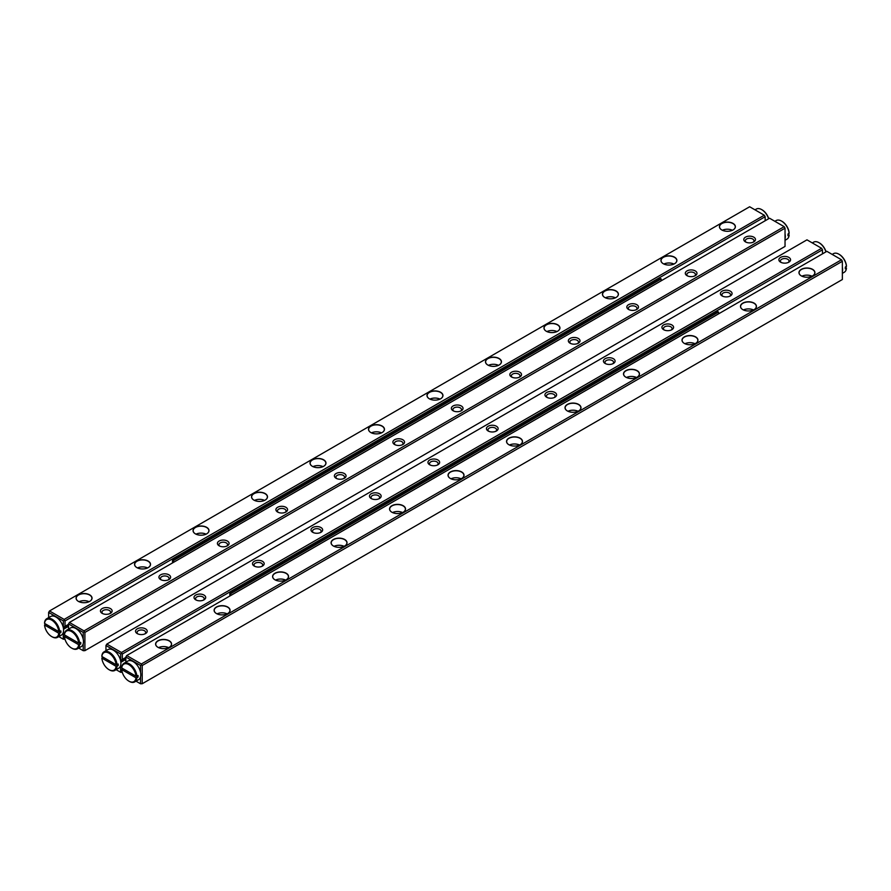 <?xml version="1.0" encoding="UTF-8"?>
<svg xmlns="http://www.w3.org/2000/svg" width="891" height="891" viewBox="0 0 891 891"><rect width="100%" height="100%" fill="white"/><g stroke="black" fill="none" stroke-linecap="round" stroke-linejoin="round"><path stroke-width="1.34" d="M58.806 636.597L63.317 639.203L63.239 632.632M68.529 624.324L63.239 627.375M63.317 627.331L63.317 620.904L48.637 612.429L48.637 617.641M78.408 601.38L78.408 601.38A7.986 4.611 180 0 1 78.408 594.865A7.986 4.611 180 0 1 89.701 594.865A7.986 4.611 180 0 1 89.701 601.38A7.986 4.611 180 0 1 78.408 601.38M136.902 567.623L136.902 567.623A7.986 4.611 180 0 1 136.902 561.096A7.986 4.611 180 0 1 148.184 561.096A7.986 4.611 180 0 1 148.184 567.623A7.986 4.611 180 0 1 136.902 567.623M195.385 533.854L195.385 533.854A7.986 4.611 180 0 1 195.385 527.338A7.986 4.611 180 0 1 206.667 527.338A7.986 4.611 180 0 1 206.667 533.854A7.986 4.611 180 0 1 195.385 533.854A7.863 4.533 0 0 1 193.169 530.691A7.863 4.533 0 0 1 198.025 526.503A7.863 4.533 0 0 1 206.578 527.483A7.863 4.533 0 0 1 208.884 530.691A7.863 4.533 0 0 1 206.623 533.876M253.868 500.085L253.868 500.085A7.986 4.611 180 0 1 253.868 493.569A7.986 4.611 180 0 1 265.162 493.569A7.986 4.611 180 0 1 265.162 500.085A7.986 4.611 180 0 1 253.868 500.085M312.351 466.316L312.351 466.316A7.986 4.611 180 0 1 312.351 459.801A7.986 4.611 180 0 1 323.645 459.801A7.986 4.611 180 0 1 323.645 466.316A7.986 4.611 180 0 1 312.351 466.316M370.845 432.547L370.845 432.547A7.986 4.611 180 0 1 370.845 426.032A7.986 4.611 180 0 1 382.128 426.032A7.986 4.611 180 0 1 382.128 432.547A7.986 4.611 180 0 1 370.845 432.547M429.328 398.778L429.328 398.778A7.986 4.611 180 0 1 429.328 392.263A7.986 4.611 180 0 1 440.622 392.263A7.986 4.611 180 0 1 440.622 398.778A7.986 4.611 180 0 1 429.328 398.778M487.811 365.02L487.811 365.02A7.986 4.611 180 0 1 487.811 358.505A7.986 4.611 180 0 1 499.105 358.505A7.986 4.611 180 0 1 499.105 365.02A7.986 4.611 180 0 1 487.811 365.02M546.306 331.252L546.306 331.252A7.986 4.611 180 0 1 546.306 324.736A7.986 4.611 180 0 1 557.588 324.736A7.986 4.611 180 0 1 557.588 331.252A7.986 4.611 180 0 1 546.306 331.252M604.789 297.483L604.789 297.483A7.986 4.611 180 0 1 604.789 290.967A7.986 4.611 180 0 1 616.071 290.967A7.986 4.611 180 0 1 616.071 297.483A7.986 4.611 180 0 1 604.789 297.483M663.272 263.714L663.272 263.714A7.986 4.611 180 0 1 663.272 257.198A7.986 4.611 180 0 1 674.565 257.198A7.986 4.611 180 0 1 674.565 263.714A7.986 4.611 180 0 1 663.272 263.714A7.863 4.533 0 0 1 661.055 260.562A7.863 4.533 0 0 1 665.911 256.363A7.863 4.533 0 0 1 674.476 257.354A7.863 4.533 0 0 1 676.77 260.562A7.863 4.533 0 0 1 674.52 263.747M721.766 229.945L721.766 229.945A7.986 4.611 180 0 1 721.766 223.429A7.986 4.611 180 0 1 733.048 223.429A7.986 4.611 180 0 1 733.048 229.945A7.986 4.611 180 0 1 721.766 229.945M749.654 206.757L49.517 610.97L64.141 619.412L764.278 215.199L749.654 206.757M765.157 220.768L765.157 216.713L65.021 620.938L65.021 626.351M63.539 629.224L68.529 626.351M63.317 632.777L64.553 633.49M64.965 639.203L63.317 639.203M765.157 216.713L764.278 215.199M64.141 619.412L65.021 620.938M48.637 612.429L49.517 610.97M63.317 620.904L64.141 620.426M726.833 231.292A4.299 2.484 180 0 1 727.98 231.292M722.367 230.268A7.863 4.533 180 0 1 732.435 230.268M733.003 229.978A7.863 4.533 0 0 0 735.264 226.793A7.863 4.533 0 0 0 732.959 223.585A7.863 4.533 0 0 0 724.394 222.605A7.863 4.533 0 0 0 719.549 226.793A7.863 4.533 0 0 0 721.799 229.978M668.35 265.05A4.299 2.484 180 0 1 669.486 265.05M663.884 264.037A7.863 4.533 180 0 1 673.952 264.037M609.856 298.819A4.299 2.484 180 0 1 611.003 298.819M605.39 297.794A7.863 4.533 180 0 1 615.469 297.794M616.026 297.505A7.863 4.533 0 0 0 618.287 294.331A7.863 4.533 0 0 0 615.993 291.123A7.863 4.533 0 0 0 607.428 290.132A7.863 4.533 0 0 0 602.572 294.331A7.863 4.533 0 0 0 604.833 297.505M551.373 332.588A4.299 2.484 180 0 1 552.52 332.588M546.907 331.563A7.863 4.533 180 0 1 556.986 331.563M557.543 331.274A7.863 4.533 0 0 0 559.804 328.088A7.863 4.533 0 0 0 557.499 324.881A7.863 4.533 0 0 0 548.934 323.901A7.863 4.533 0 0 0 544.089 328.088A7.863 4.533 0 0 0 546.35 331.274M492.89 366.357A4.299 2.484 180 0 1 494.037 366.357M488.424 365.332A7.863 4.533 180 0 1 498.492 365.332M499.06 365.043A7.863 4.533 0 0 0 501.321 361.857A7.863 4.533 0 0 0 499.016 358.65A7.863 4.533 0 0 0 490.451 357.67A7.863 4.533 0 0 0 485.606 361.857A7.863 4.533 0 0 0 487.856 365.043M434.396 400.126A4.299 2.484 180 0 1 435.543 400.126M429.941 399.101A7.863 4.533 180 0 1 440.009 399.101M440.577 398.812A7.863 4.533 0 0 0 442.827 395.626A7.863 4.533 0 0 0 440.533 392.419A7.863 4.533 0 0 0 431.968 391.439A7.863 4.533 0 0 0 427.112 395.626A7.863 4.533 0 0 0 429.373 398.812M375.913 433.884A4.299 2.484 180 0 1 377.06 433.884M371.447 432.87A7.863 4.533 180 0 1 381.526 432.87M382.083 432.58A7.863 4.533 0 0 0 384.344 429.395A7.863 4.533 0 0 0 382.039 426.188A7.863 4.533 0 0 0 373.474 425.196A7.863 4.533 0 0 0 368.629 429.395A7.863 4.533 0 0 0 370.89 432.58M317.43 467.652A4.299 2.484 180 0 1 318.577 467.652M312.964 466.639A7.863 4.533 180 0 1 323.032 466.639M323.6 466.338A7.863 4.533 0 0 0 325.861 463.164A7.863 4.533 0 0 0 323.556 459.956A7.863 4.533 0 0 0 314.991 458.965A7.863 4.533 0 0 0 310.146 463.164A7.863 4.533 0 0 0 312.396 466.338M258.936 501.421A4.299 2.484 180 0 1 260.083 501.421M254.481 500.397A7.863 4.533 180 0 1 264.549 500.397M265.117 500.107A7.863 4.533 0 0 0 267.367 496.922A7.863 4.533 0 0 0 265.072 493.714A7.863 4.533 0 0 0 256.508 492.734A7.863 4.533 0 0 0 251.652 496.922A7.863 4.533 0 0 0 253.913 500.107M200.453 535.19A4.299 2.484 180 0 1 201.6 535.19M195.987 534.166A7.863 4.533 180 0 1 206.066 534.166M141.97 568.959A4.299 2.484 180 0 1 143.117 568.959M137.504 567.935A7.863 4.533 180 0 1 147.572 567.935M148.14 567.645A7.863 4.533 0 0 0 150.401 564.46A7.863 4.533 0 0 0 148.095 561.252A7.863 4.533 0 0 0 139.531 560.272A7.863 4.533 0 0 0 134.686 564.46A7.863 4.533 0 0 0 136.936 567.645M83.487 602.717A4.299 2.484 180 0 1 84.623 602.717M79.021 601.703A7.863 4.533 180 0 1 89.089 601.703M89.657 601.414A7.863 4.533 0 0 0 91.907 598.229A7.863 4.533 0 0 0 89.612 595.021A7.863 4.533 0 0 0 81.048 594.041A7.863 4.533 0 0 0 76.192 598.229A7.863 4.533 0 0 0 78.453 601.414M136.011 681.17L140.522 683.776L140.522 676.915M140.522 672.337L140.522 665.477L125.843 657.001L125.843 662.213M812.592 269.36A7.986 4.611 180 0 1 812.592 275.876A7.986 4.611 180 0 1 801.299 275.876A7.986 4.611 180 0 1 801.299 269.36A7.986 4.611 180 0 1 812.592 269.36M754.098 303.118A7.986 4.611 180 0 1 754.098 309.634A7.986 4.611 180 0 1 742.816 309.634A7.986 4.611 180 0 1 742.816 303.118A7.986 4.611 180 0 1 754.098 303.118M695.615 336.887A7.986 4.611 180 0 1 695.615 343.403A7.986 4.611 180 0 1 684.333 343.403A7.986 4.611 180 0 1 684.333 336.887A7.986 4.611 180 0 1 695.615 336.887M637.132 370.656A7.986 4.611 180 0 1 637.132 377.171A7.986 4.611 180 0 1 625.838 377.171A7.986 4.611 180 0 1 625.838 370.656A7.986 4.611 180 0 1 637.132 370.656M578.649 404.425A7.986 4.611 180 0 1 578.649 410.94A7.986 4.611 180 0 1 567.355 410.94A7.986 4.611 180 0 1 567.355 404.425A7.986 4.611 180 0 1 578.649 404.425M520.155 438.194A7.986 4.611 180 0 1 520.155 444.709A7.986 4.611 180 0 1 508.872 444.709A7.986 4.611 180 0 1 508.872 438.194A7.986 4.611 180 0 1 520.155 438.194M461.672 471.952A7.986 4.611 180 0 1 461.672 478.478A7.986 4.611 180 0 1 450.378 478.478A7.986 4.611 180 0 1 450.378 471.952A7.986 4.611 180 0 1 461.672 471.952M403.189 505.72A7.986 4.611 180 0 1 403.189 512.236A7.986 4.611 180 0 1 391.895 512.236A7.986 4.611 180 0 1 391.895 505.72A7.986 4.611 180 0 1 403.189 505.72M344.694 539.489A7.986 4.611 180 0 1 344.694 546.005A7.986 4.611 180 0 1 333.412 546.005A7.986 4.611 180 0 1 333.412 539.489A7.986 4.611 180 0 1 344.694 539.489M286.211 573.258A7.986 4.611 180 0 1 286.211 579.774A7.986 4.611 180 0 1 274.929 579.774A7.986 4.611 180 0 1 274.929 573.258A7.986 4.611 180 0 1 286.211 573.258M227.728 607.027A7.986 4.611 180 0 1 227.728 613.543A7.986 4.611 180 0 1 216.435 613.543A7.986 4.611 180 0 1 216.435 607.027A7.986 4.611 180 0 1 227.728 607.027M169.234 640.785A7.986 4.611 180 0 1 169.234 647.312A7.986 4.611 180 0 1 157.952 647.312A7.986 4.611 180 0 1 157.952 640.785A7.986 4.611 180 0 1 169.234 640.785M141.346 663.984L841.483 259.771L826.859 251.329L126.722 655.542L141.346 663.984L142.215 665.51L142.215 683.742L842.363 279.518L842.363 261.286L142.215 665.51M142.215 683.742L140.522 683.776M125.843 657.001L126.722 655.542M842.363 261.286L841.483 259.771M140.522 665.477L141.346 664.998M163.02 648.648A4.299 2.484 180 0 1 164.167 648.648M158.565 647.623A7.863 4.533 180 0 1 168.633 647.623M169.201 647.334A7.863 4.533 0 0 0 171.451 644.148A7.863 4.533 0 0 0 169.156 640.941A7.863 4.533 0 0 0 160.592 639.961A7.863 4.533 0 0 0 155.736 644.148A7.863 4.533 0 0 0 157.997 647.334M221.514 614.879A4.299 2.484 180 0 1 222.65 614.879M217.048 613.854A7.863 4.533 180 0 1 227.116 613.854M227.684 613.565A7.863 4.533 0 0 0 229.945 610.38A7.863 4.533 0 0 0 227.639 607.172A7.863 4.533 0 0 0 219.075 606.192A7.863 4.533 0 0 0 214.23 610.38A7.863 4.533 0 0 0 216.48 613.565M279.997 581.11A4.299 2.484 180 0 1 281.144 581.11M275.531 580.086A7.863 4.533 180 0 1 285.61 580.086M286.167 579.796A7.863 4.533 0 0 0 288.428 576.622A7.863 4.533 0 0 0 286.122 573.403A7.863 4.533 0 0 0 277.558 572.423A7.863 4.533 0 0 0 272.713 576.622A7.863 4.533 0 0 0 274.974 579.796M338.48 547.341A4.299 2.484 180 0 1 339.627 547.341M334.014 546.328A7.863 4.533 180 0 1 344.093 546.328M344.65 546.027A7.863 4.533 0 0 0 346.911 542.853A7.863 4.533 0 0 0 344.617 539.645A7.863 4.533 0 0 0 336.052 538.654A7.863 4.533 0 0 0 331.196 542.853A7.863 4.533 0 0 0 333.457 546.027M396.963 513.572A4.299 2.484 180 0 1 398.11 513.572M392.508 512.559A7.863 4.533 180 0 1 402.576 512.559M403.144 512.269A7.863 4.533 0 0 0 405.394 509.084A7.863 4.533 0 0 0 403.1 505.876A7.863 4.533 0 0 0 394.535 504.896A7.863 4.533 0 0 0 389.679 509.084A7.863 4.533 0 0 0 391.94 512.269M455.457 479.815A4.299 2.484 180 0 1 456.604 479.815M450.991 478.79A7.863 4.533 180 0 1 461.059 478.79M461.627 478.5A7.863 4.533 0 0 0 463.888 475.315A7.863 4.533 0 0 0 461.583 472.107A7.863 4.533 0 0 0 453.018 471.127A7.863 4.533 0 0 0 448.173 475.315A7.863 4.533 0 0 0 450.423 478.5M513.94 446.046A4.299 2.484 180 0 1 515.087 446.046M509.474 445.021A7.863 4.533 180 0 1 519.553 445.021M520.11 444.732A7.863 4.533 0 0 0 522.371 441.546A7.863 4.533 0 0 0 520.066 438.339A7.863 4.533 0 0 0 511.512 437.358A7.863 4.533 0 0 0 506.656 441.546A7.863 4.533 0 0 0 508.917 444.732M572.423 412.277A4.299 2.484 180 0 1 573.57 412.277M567.968 411.252A7.863 4.533 180 0 1 578.036 411.252M578.604 410.963A7.863 4.533 0 0 0 580.854 407.777A7.863 4.533 0 0 0 578.56 404.57A7.863 4.533 0 0 0 569.995 403.59A7.863 4.533 0 0 0 565.139 407.777A7.863 4.533 0 0 0 567.4 410.963M630.917 378.508A4.299 2.484 180 0 1 632.064 378.508M626.451 377.494A7.863 4.533 180 0 1 636.519 377.494M637.087 377.194A7.863 4.533 0 0 0 639.348 374.02A7.863 4.533 0 0 0 637.043 370.812A7.863 4.533 0 0 0 628.478 369.821A7.863 4.533 0 0 0 623.633 374.02A7.863 4.533 0 0 0 625.883 377.194M689.4 344.739A4.299 2.484 180 0 1 690.547 344.739M684.934 343.726A7.863 4.533 180 0 1 695.013 343.726M695.57 343.436A7.863 4.533 0 0 0 697.831 340.251A7.863 4.533 0 0 0 695.526 337.043A7.863 4.533 0 0 0 686.961 336.063A7.863 4.533 0 0 0 682.116 340.251A7.863 4.533 0 0 0 684.377 343.436M747.883 310.981A4.299 2.484 180 0 1 749.03 310.981M743.428 309.957A7.863 4.533 180 0 1 753.496 309.957M754.064 309.667A7.863 4.533 0 0 0 756.314 306.482A7.863 4.533 0 0 0 754.02 303.274A7.863 4.533 0 0 0 745.455 302.294A7.863 4.533 0 0 0 740.599 306.482A7.863 4.533 0 0 0 742.86 309.667M806.377 277.212A4.299 2.484 180 0 1 807.513 277.212M801.911 276.188A7.863 4.533 180 0 1 811.979 276.188M812.547 275.898A7.863 4.533 0 0 0 814.808 272.713A7.863 4.533 0 0 0 812.503 269.505A7.863 4.533 0 0 0 803.938 268.525A7.863 4.533 0 0 0 799.093 272.713A7.863 4.533 0 0 0 801.343 275.898M173.389 562.421L173.389 560.562L661.167 278.95L660.287 278.438L172.52 560.049L172.52 562.923M661.167 278.95L661.167 280.799M173.389 560.562L172.52 560.049M230.713 595.511L230.713 593.651L718.48 312.039L718.48 313.899M718.48 312.039L717.611 311.527L229.833 593.15L230.713 593.651M229.833 593.15L229.833 596.012M83.208 639.248L83.208 632.387L68.529 623.912L68.529 629.113M78.698 648.08L83.208 650.686L83.208 643.825M84.901 650.653L785.038 246.428L785.038 228.196L84.901 632.421L84.901 650.653L83.208 650.686M102.153 613.342L102.153 613.342A5.836 3.364 180 0 1 102.153 608.575A5.836 3.364 180 0 1 110.406 608.575A5.836 3.364 180 0 1 110.406 613.342A5.836 3.364 180 0 1 102.153 613.342M160.647 579.573L160.647 579.573A5.836 3.364 180 0 1 160.647 574.806A5.836 3.364 180 0 1 168.889 574.806A5.836 3.364 180 0 1 168.889 579.573A5.836 3.364 180 0 1 160.647 579.573M219.13 545.804L219.13 545.804A5.836 3.364 180 0 1 219.13 541.037A5.836 3.364 180 0 1 227.372 541.037A5.836 3.364 180 0 1 227.372 545.804A5.836 3.364 180 0 1 219.13 545.804M277.613 512.035L277.613 512.035A5.836 3.364 180 0 1 277.613 507.28A5.836 3.364 180 0 1 285.866 507.28A5.836 3.364 180 0 1 285.866 512.035A5.836 3.364 180 0 1 277.613 512.035M336.096 478.267L336.096 478.267A5.836 3.364 180 0 1 336.096 473.511A5.836 3.364 180 0 1 344.349 473.511A5.836 3.364 180 0 1 344.349 478.267A5.836 3.364 180 0 1 336.096 478.267M394.59 444.509L394.59 444.509A5.836 3.364 180 0 1 394.59 439.742A5.836 3.364 180 0 1 402.832 439.742A5.836 3.364 180 0 1 402.832 444.509A5.836 3.364 180 0 1 394.59 444.509M453.074 410.74L453.074 410.74A5.836 3.364 180 0 1 453.074 405.973A5.836 3.364 180 0 1 461.315 405.973A5.836 3.364 180 0 1 461.315 410.74A5.836 3.364 180 0 1 453.074 410.74M511.557 376.971L511.557 376.971A5.836 3.364 180 0 1 511.557 372.204A5.836 3.364 180 0 1 519.809 372.204A5.836 3.364 180 0 1 519.809 376.971A5.836 3.364 180 0 1 511.557 376.971M570.051 343.202L570.051 343.202A5.836 3.364 180 0 1 570.051 338.446A5.836 3.364 180 0 1 578.292 338.446A5.836 3.364 180 0 1 578.292 343.202A5.836 3.364 180 0 1 570.051 343.202M628.534 309.433L628.534 309.433A5.836 3.364 180 0 1 628.534 304.677A5.836 3.364 180 0 1 636.775 304.677A5.836 3.364 180 0 1 636.775 309.433A5.836 3.364 180 0 1 628.534 309.433M687.017 275.664L687.017 275.664A5.836 3.364 180 0 1 687.017 270.909A5.836 3.364 180 0 1 695.27 270.909A5.836 3.364 180 0 1 695.27 275.664A5.836 3.364 180 0 1 687.017 275.664M745.511 241.906L745.511 241.906A5.836 3.364 180 0 1 745.511 237.14A5.836 3.364 180 0 1 753.753 237.14A5.836 3.364 180 0 1 753.753 241.906A5.836 3.364 180 0 1 745.511 241.906M84.021 630.895L784.169 226.67L769.546 218.228L69.409 622.453L84.021 630.895L84.901 632.421M785.038 228.196L784.169 226.67M68.529 623.912L69.409 622.453M83.208 632.387L84.021 631.908M746.135 242.218A4.299 2.484 180 0 1 745.333 240.77A4.299 2.484 180 0 1 749.632 238.287A4.299 2.484 180 0 1 753.931 240.77A4.299 2.484 180 0 1 753.129 242.218M687.64 275.987A4.299 2.484 180 0 1 686.838 274.539A4.299 2.484 180 0 1 691.138 272.056A4.299 2.484 180 0 1 695.448 274.539A4.299 2.484 180 0 1 694.646 275.987M629.157 309.745A4.299 2.484 180 0 1 628.355 308.308A4.299 2.484 180 0 1 632.655 305.825A4.299 2.484 180 0 1 636.954 308.308A4.299 2.484 180 0 1 636.152 309.745M570.674 343.514A4.299 2.484 180 0 1 569.872 342.077A4.299 2.484 180 0 1 574.172 339.594A4.299 2.484 180 0 1 578.471 342.077A4.299 2.484 180 0 1 577.669 343.514M512.18 377.283A4.299 2.484 180 0 1 511.378 375.835A4.299 2.484 180 0 1 515.689 373.351A4.299 2.484 180 0 1 519.988 375.835A4.299 2.484 180 0 1 519.186 377.283M453.697 411.052A4.299 2.484 180 0 1 452.895 409.604A4.299 2.484 180 0 1 457.194 407.12A4.299 2.484 180 0 1 461.493 409.604A4.299 2.484 180 0 1 460.692 411.052M395.214 444.821A4.299 2.484 180 0 1 394.412 443.373A4.299 2.484 180 0 1 398.711 440.889A4.299 2.484 180 0 1 403.01 443.373A4.299 2.484 180 0 1 402.209 444.821M336.72 478.578A4.299 2.484 180 0 1 335.918 477.142A4.299 2.484 180 0 1 340.228 474.658A4.299 2.484 180 0 1 344.527 477.142A4.299 2.484 180 0 1 343.726 478.578M278.237 512.347A4.299 2.484 180 0 1 277.435 510.911A4.299 2.484 180 0 1 281.734 508.427A4.299 2.484 180 0 1 286.044 510.911A4.299 2.484 180 0 1 285.243 512.347M219.754 546.116A4.299 2.484 180 0 1 218.952 544.668A4.299 2.484 180 0 1 223.251 542.185A4.299 2.484 180 0 1 227.55 544.668A4.299 2.484 180 0 1 226.748 546.116M161.271 579.885A4.299 2.484 180 0 1 160.469 578.437A4.299 2.484 180 0 1 164.768 575.954A4.299 2.484 180 0 1 169.067 578.437A4.299 2.484 180 0 1 168.265 579.885M102.777 613.654A4.299 2.484 180 0 1 101.975 612.206A4.299 2.484 180 0 1 106.274 609.722A4.299 2.484 180 0 1 110.584 612.206A4.299 2.484 180 0 1 109.782 613.654M822.471 253.857L822.471 249.803L122.334 654.027L122.334 659.44L120.641 660.42L120.641 653.994L105.962 645.518L105.962 650.731M116.12 669.687L120.641 672.293L120.552 665.722M122.334 659.44L125.843 657.413M788.847 257.399A5.836 3.364 180 0 1 788.847 262.166A5.836 3.364 180 0 1 780.594 262.166A5.836 3.364 180 0 1 780.594 257.399A5.836 3.364 180 0 1 788.847 257.399M730.353 291.168A5.836 3.364 180 0 1 730.353 295.935A5.836 3.364 180 0 1 722.111 295.935A5.836 3.364 180 0 1 722.111 291.168A5.836 3.364 180 0 1 730.353 291.168M671.87 324.937A5.836 3.364 180 0 1 671.87 329.692A5.836 3.364 180 0 1 663.628 329.692A5.836 3.364 180 0 1 663.628 324.937A5.836 3.364 180 0 1 671.87 324.937M613.387 358.705A5.836 3.364 180 0 1 613.387 363.461A5.836 3.364 180 0 1 605.134 363.461A5.836 3.364 180 0 1 605.134 358.705A5.836 3.364 180 0 1 613.387 358.705M554.904 392.474A5.836 3.364 180 0 1 554.904 397.23A5.836 3.364 180 0 1 546.651 397.23A5.836 3.364 180 0 1 546.651 392.474A5.836 3.364 180 0 1 554.904 392.474M496.41 426.232A5.836 3.364 180 0 1 496.41 430.999A5.836 3.364 180 0 1 488.168 430.999A5.836 3.364 180 0 1 488.168 426.232A5.836 3.364 180 0 1 496.41 426.232M437.926 460.001A5.836 3.364 180 0 1 437.926 464.768A5.836 3.364 180 0 1 429.685 464.768A5.836 3.364 180 0 1 429.685 460.001A5.836 3.364 180 0 1 437.926 460.001M379.443 493.77A5.836 3.364 180 0 1 379.443 498.526A5.836 3.364 180 0 1 371.191 498.526A5.836 3.364 180 0 1 371.191 493.77A5.836 3.364 180 0 1 379.443 493.77M320.949 527.539A5.836 3.364 180 0 1 320.949 532.295A5.836 3.364 180 0 1 312.708 532.295A5.836 3.364 180 0 1 312.708 527.539A5.836 3.364 180 0 1 320.949 527.539M262.466 561.308A5.836 3.364 180 0 1 262.466 566.063A5.836 3.364 180 0 1 254.225 566.063A5.836 3.364 180 0 1 254.225 561.308A5.836 3.364 180 0 1 262.466 561.308M203.983 595.065A5.836 3.364 180 0 1 203.983 599.832A5.836 3.364 180 0 1 195.73 599.832A5.836 3.364 180 0 1 195.73 595.065A5.836 3.364 180 0 1 203.983 595.065M145.489 628.834A5.836 3.364 180 0 1 145.489 633.601A5.836 3.364 180 0 1 137.247 633.601A5.836 3.364 180 0 1 137.247 628.834A5.836 3.364 180 0 1 145.489 628.834M806.979 239.846L106.831 644.07L121.454 652.513L821.591 248.288L806.979 239.846M120.641 665.867L121.867 666.579M125.843 659.44L120.853 662.314M105.962 645.518L106.831 644.07M121.454 652.513L122.334 654.027M822.471 249.803L821.591 248.288M122.279 672.293L120.641 672.293M120.641 653.994L121.454 653.515M137.871 633.913A4.299 2.484 180 0 1 137.069 632.465A4.299 2.484 180 0 1 139.72 630.171A4.299 2.484 180 0 1 144.409 630.705A4.299 2.484 180 0 1 145.667 632.465A4.299 2.484 180 0 1 144.865 633.913M196.354 600.144A4.299 2.484 180 0 1 195.552 598.696A4.299 2.484 180 0 1 198.214 596.402A4.299 2.484 180 0 1 202.903 596.948A4.299 2.484 180 0 1 204.162 598.696A4.299 2.484 180 0 1 203.36 600.144M254.848 566.375A4.299 2.484 180 0 1 254.046 564.939A4.299 2.484 180 0 1 256.697 562.644A4.299 2.484 180 0 1 261.386 563.179A4.299 2.484 180 0 1 262.645 564.939A4.299 2.484 180 0 1 261.843 566.375M313.331 532.606A4.299 2.484 180 0 1 312.529 531.17A4.299 2.484 180 0 1 315.18 528.875A4.299 2.484 180 0 1 319.869 529.41A4.299 2.484 180 0 1 321.128 531.17A4.299 2.484 180 0 1 320.326 532.606M371.814 498.837A4.299 2.484 180 0 1 371.012 497.401A4.299 2.484 180 0 1 373.674 495.106A4.299 2.484 180 0 1 378.363 495.641A4.299 2.484 180 0 1 379.622 497.401A4.299 2.484 180 0 1 378.82 498.837M430.308 465.08A4.299 2.484 180 0 1 429.507 463.632A4.299 2.484 180 0 1 432.157 461.338A4.299 2.484 180 0 1 436.846 461.872A4.299 2.484 180 0 1 438.105 463.632A4.299 2.484 180 0 1 437.303 465.08M488.791 431.311A4.299 2.484 180 0 1 487.99 429.863A4.299 2.484 180 0 1 490.64 427.569A4.299 2.484 180 0 1 495.329 428.114A4.299 2.484 180 0 1 496.588 429.863A4.299 2.484 180 0 1 495.786 431.311M547.274 397.542A4.299 2.484 180 0 1 546.473 396.094A4.299 2.484 180 0 1 549.134 393.8A4.299 2.484 180 0 1 553.812 394.345A4.299 2.484 180 0 1 555.082 396.094A4.299 2.484 180 0 1 554.28 397.542M605.757 363.773A4.299 2.484 180 0 1 604.956 362.336A4.299 2.484 180 0 1 607.617 360.042A4.299 2.484 180 0 1 612.306 360.577A4.299 2.484 180 0 1 613.565 362.336A4.299 2.484 180 0 1 612.763 363.773M664.252 330.004A4.299 2.484 180 0 1 663.45 328.567A4.299 2.484 180 0 1 666.1 326.273A4.299 2.484 180 0 1 670.789 326.808A4.299 2.484 180 0 1 672.048 328.567A4.299 2.484 180 0 1 671.246 330.004M722.735 296.246A4.299 2.484 180 0 1 721.933 294.798A4.299 2.484 180 0 1 724.583 292.504A4.299 2.484 180 0 1 729.272 293.039A4.299 2.484 180 0 1 730.531 294.798A4.299 2.484 180 0 1 729.729 296.246M781.218 262.477A4.299 2.484 180 0 1 780.416 261.03A4.299 2.484 180 0 1 783.078 258.735A4.299 2.484 180 0 1 787.767 259.281A4.299 2.484 180 0 1 789.025 261.03A4.299 2.484 180 0 1 788.223 262.477M768.61 218.774A10.748 6.204 -120 0 0 761.682 209.608A10.748 6.204 -120 0 0 756.303 209.073L754.989 209.831M761.916 209.741A10.091 5.825 60 0 1 762.15 209.875A10.091 5.825 60 0 1 768.721 218.707M781.797 221.224A10.091 5.825 60 0 1 782.031 221.358A10.091 5.825 60 0 1 789.136 232.885L787.967 234.099A10.748 6.204 60 0 1 787.967 235.725L789.136 235.046L788.201 233.965M789.136 233.431A10.748 6.204 -120 0 0 781.563 221.091A10.748 6.204 -120 0 0 776.184 220.556L774.88 221.313M785.038 234.043A10.748 6.204 60 0 1 785.305 236.483A10.748 6.204 60 0 1 785.038 238.621M785.038 240.269L786.942 239.178A10.748 6.204 -120 0 0 789.136 235.046M825.924 251.863A10.748 6.204 -120 0 0 818.996 242.697A10.748 6.204 -120 0 0 813.617 242.163L812.302 242.92M819.23 242.842A10.091 5.825 60 0 1 819.464 242.965A10.091 5.825 60 0 1 826.035 251.797M839.122 254.314A10.091 5.825 60 0 1 839.344 254.447A10.091 5.825 60 0 1 846.45 265.975L845.281 267.189A10.748 6.204 60 0 1 845.281 268.815L846.45 268.135L845.514 267.055M846.45 266.52A10.748 6.204 -120 0 0 838.877 254.18A10.748 6.204 -120 0 0 833.508 253.645L832.194 254.403M842.363 267.133A10.748 6.204 60 0 1 842.619 269.572A10.748 6.204 60 0 1 842.363 271.71M842.363 273.359L844.256 272.267A10.748 6.204 -120 0 0 846.45 268.135M45.486 623.945L44.55 625.025L58.75 633.223L60.866 632.554A10.748 6.204 -120 0 0 60.866 630.928L58.75 631.608A10.091 5.825 -120 0 0 51.656 620.069A10.091 5.825 -120 0 0 44.55 623.399L58.75 631.608M44.55 625.025A10.091 5.825 -120 0 0 51.656 636.553A10.091 5.825 -120 0 0 58.75 633.223M44.55 623.399L44.55 622.865A10.748 6.204 60 0 1 46.744 618.733A10.748 6.204 60 0 1 54.707 621.272A10.748 6.204 60 0 1 59.697 631.608M59.697 633.223A10.748 6.204 60 0 1 57.492 637.355L61.356 635.127A10.748 6.204 -120 0 0 63.551 629.38A10.748 6.204 -120 0 0 58.561 619.045A10.748 6.204 -120 0 0 50.609 616.505L46.744 618.733M57.492 637.355A10.748 6.204 60 0 1 52.123 636.82A10.748 6.204 60 0 1 51.878 636.686M59.218 631.608L60.866 632.554M65.366 635.428L64.442 636.508L78.642 644.705L80.747 644.026A10.748 6.204 -120 0 0 80.747 642.411L78.642 643.079A10.091 5.825 -120 0 0 71.536 631.552A10.091 5.825 -120 0 0 64.442 634.882L78.642 643.079M64.442 636.508A10.091 5.825 -120 0 0 71.536 648.035A10.091 5.825 -120 0 0 78.642 644.705M64.442 634.882L64.43 634.347A10.748 6.204 60 0 1 66.625 630.215A10.748 6.204 60 0 1 74.588 632.755A10.748 6.204 60 0 1 79.577 643.079M79.577 644.705A10.748 6.204 60 0 1 77.383 648.837L81.237 646.61A10.748 6.204 -120 0 0 83.442 640.852A10.748 6.204 -120 0 0 78.453 630.527A10.748 6.204 -120 0 0 70.489 627.988L66.625 630.215M77.383 648.837A10.748 6.204 60 0 1 72.004 648.303A10.748 6.204 60 0 1 71.77 648.158M79.11 643.079L80.747 644.026M102.799 657.035L101.864 658.115L116.075 666.312L118.18 665.644A10.748 6.204 -120 0 0 118.18 664.018L116.075 664.697A10.091 5.825 -120 0 0 108.969 653.17A10.091 5.825 -120 0 0 101.864 656.5L116.075 664.697M101.864 658.115A10.091 5.825 -120 0 0 108.969 669.642A10.091 5.825 -120 0 0 116.075 666.312M101.864 656.5L101.864 655.954A10.748 6.204 60 0 1 104.058 651.822A10.748 6.204 60 0 1 112.021 654.373A10.748 6.204 60 0 1 117.011 664.697M117.011 666.312A10.748 6.204 60 0 1 114.816 670.444L118.67 668.217A10.748 6.204 -120 0 0 120.864 662.47A10.748 6.204 -120 0 0 115.875 652.134A10.748 6.204 -120 0 0 107.922 649.595L104.058 651.822M114.816 670.444A10.748 6.204 60 0 1 109.437 669.909A10.748 6.204 60 0 1 109.203 669.776M116.543 664.697L118.18 665.644M122.691 668.517L121.755 669.598L135.955 677.795L138.06 677.127A10.748 6.204 -120 0 0 138.06 675.501L135.955 676.18A10.091 5.825 -120 0 0 128.85 664.641A10.091 5.825 -120 0 0 121.755 667.972L135.955 676.18M121.755 669.598A10.091 5.825 -120 0 0 128.85 681.125A10.091 5.825 -120 0 0 135.955 677.795M121.755 667.972L121.755 667.437A10.748 6.204 60 0 1 123.949 663.305A10.748 6.204 60 0 1 131.901 665.844A10.748 6.204 60 0 1 136.891 676.18M136.891 677.795A10.748 6.204 60 0 1 134.697 681.927L138.562 679.699A10.748 6.204 -120 0 0 140.756 673.952A10.748 6.204 -120 0 0 135.766 663.617A10.748 6.204 -120 0 0 127.803 661.077L123.949 663.305M134.697 681.927A10.748 6.204 60 0 1 129.318 681.392A10.748 6.204 60 0 1 129.084 681.259M136.423 676.18L138.06 677.127M68.529 625.493L63.439 628.433M125.843 658.583L120.753 661.523"/></g></svg>
